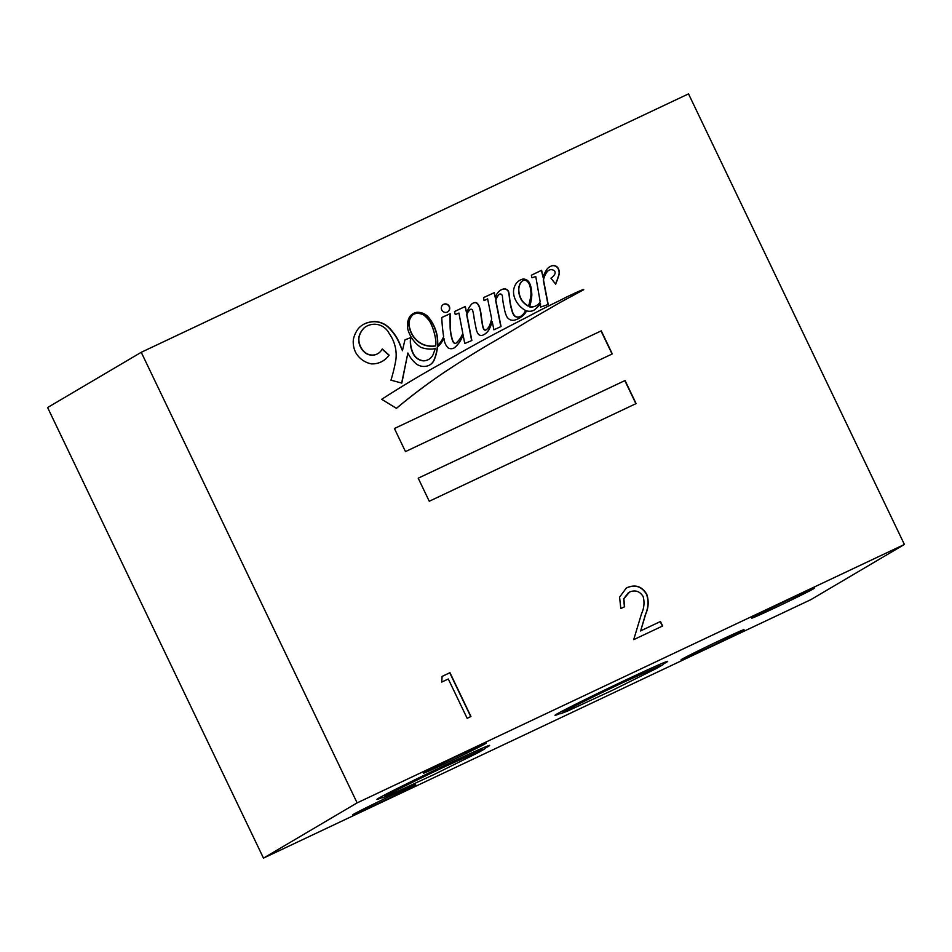 <?xml version="1.0" encoding="UTF-8"?>
<svg xmlns="http://www.w3.org/2000/svg" width="952" height="952" viewBox="0 0 952 952"><rect width="100%" height="100%" fill="white"/><g stroke="black" fill="none" stroke-linecap="round" stroke-linejoin="round"><path stroke-width="1.43" d="M441.764 309.959A4.296 4.165 59.5 0 0 447.714 311.887A4.296 4.165 59.5 0 0 449.296 306.401A4.296 4.165 59.5 0 0 443.346 304.473A4.296 4.165 59.5 0 0 441.764 309.959M447.618 311.947A4.296 4.165 59.5 0 0 449.094 306.52A4.296 4.165 59.5 0 0 443.251 304.545M529.788 285.636A8.937 8.663 59.5 0 0 526.837 281.054A4.177 4.046 59.5 0 0 523.683 280.328A6.831 6.616 59.5 0 0 520.066 284.089A13.197 12.781 59.5 0 0 518.816 289.932A20.861 20.206 59.5 0 0 522.065 300.558A20.48 19.837 59.5 0 0 528.324 305.961A10.163 9.841 59.5 0 0 529.217 303.855A256.778 248.71 -120.5 0 1 530.657 297.238A21.658 20.98 59.5 0 0 530.954 292.907A30.976 30.012 59.5 0 0 529.788 285.636M435.861 341.387A55.609 53.871 59.5 0 0 430.601 323.014A55.609 53.871 59.5 0 0 430.256 322.312A28.179 27.287 59.5 0 0 423.878 315.124A13.53 13.102 59.5 0 0 416.774 313.41A7.687 7.449 59.5 0 0 412.145 315.528A12.781 12.376 59.5 0 0 409.884 328.5A22.967 22.241 59.5 0 0 423.414 344.517A23.919 23.169 59.5 0 0 435.695 345.838A25.204 24.407 59.5 0 0 435.861 341.387M392.522 339.162A36.224 35.081 -120.5 0 1 395.877 359.761A164.696 159.531 -120.5 0 1 390.963 380.169L401.827 383.109L407.873 353.025A31.975 30.976 59.5 0 0 416.357 363.95A12.923 12.519 59.5 0 0 426.246 366.211A11.162 10.805 59.5 0 0 434.279 359.773A45.648 44.208 59.5 0 0 437.503 346.837A17.91 17.35 59.5 0 0 441.621 342.292A31.38 30.393 59.5 0 0 443.965 338.46A162.364 157.27 59.5 0 0 444.429 341.078A13.292 12.876 59.5 0 0 448.13 347.885A6.117 5.926 59.5 0 0 455.008 347.29A28.072 27.192 59.5 0 0 463.041 334.604L464.743 343.505L471.859 340.507L466.885 314.588A11.781 11.412 -120.5 0 1 469.955 309.84A1.535 1.487 -120.5 0 1 472.597 310.304A44.815 43.411 -120.5 0 1 474.12 318.218A196.267 190.102 59.5 0 0 476 327.881A12.876 12.471 59.5 0 0 478.285 334.045A3.856 3.737 59.5 0 0 482.771 335.175A13.209 12.792 59.5 0 0 489.292 329.083A53.609 51.932 59.5 0 0 492.243 321.645L493.886 329.785L501.049 326.536L495.825 300.237A14.006 13.566 -120.5 0 1 498.812 294.846A1.928 1.868 -120.5 0 1 501.276 294.239A3.32 3.225 -120.5 0 1 502.418 296.001A61.856 59.916 59.5 0 0 504.227 307.77A28.56 27.668 59.5 0 0 506.095 315.029A7.473 7.235 59.5 0 0 510.427 319.872A8.092 7.842 59.5 0 0 516.091 319.622A21.706 21.027 59.5 0 0 519.816 317.908A21.706 21.027 59.5 0 0 523.648 314.981A15.482 14.994 59.5 0 0 526.551 310.84A10.424 10.091 59.5 0 0 533.798 310.328A27.477 26.62 59.5 0 0 540.486 303.462L540.51 307.103L548.221 304.473L543.509 280.007A19.385 18.778 -120.5 0 1 547.483 271.38A5.664 5.486 -120.5 0 1 551.363 269.642A11.757 11.388 -120.5 0 1 553.172 270.059A3.594 3.475 -120.5 0 1 554.968 271.689A3.189 3.082 -120.5 0 1 554.671 274.378A11.876 11.507 -120.5 0 1 550.946 278.174L555.694 284.208A21.408 20.73 -120.5 0 1 556.98 280.852A132.066 127.913 59.5 0 0 559.229 274.057A8.627 8.354 59.5 0 0 557.658 267.5A5.605 5.426 59.5 0 0 550.423 266.477A9.163 8.865 59.5 0 0 546.555 269.832A48.778 47.243 59.5 0 0 542.949 277.091L541.628 270.273L531.383 275.211L531.966 277.782L535.762 276.532L540.177 301.748A10.52 10.186 -120.5 0 1 529.598 306.722A49.278 47.719 59.5 0 0 531.835 294.93A94.462 91.499 59.5 0 0 531.573 291.181A22.051 21.36 59.5 0 0 529.407 282.792A6.759 6.545 59.5 0 0 522.719 279.103A12.816 12.412 59.5 0 0 516.365 283.268A15.589 15.101 59.5 0 0 513.509 291.407A18.397 17.814 59.5 0 0 515.782 300.451A23.61 22.872 59.5 0 0 525.611 310.507A14.899 14.435 -120.5 0 1 521.613 315.671A5.95 5.76 -120.5 0 1 515.353 316.409A10.115 9.794 -120.5 0 1 512.343 311.233A67.937 65.807 -120.5 0 1 509.653 298.381A39.615 38.377 59.5 0 0 508.618 291.61A4.629 4.486 59.5 0 0 503.786 288.932A9.806 9.496 59.5 0 0 498.336 292.145A11.293 10.936 59.5 0 0 495.397 298.107L494.314 292.645L483.58 297.607L484.056 300.63L487.638 298.88L491.672 318.837A36.105 34.974 -120.5 0 1 490.209 323.751A11.269 10.912 -120.5 0 1 485.877 329.987A1.654 1.607 -120.5 0 1 483.949 329.118A10.484 10.151 -120.5 0 1 482.89 326.31A17.457 16.898 -120.5 0 1 482.474 323.93A326.643 316.373 -120.5 0 1 481.081 314.66A34.867 33.772 59.5 0 0 479.653 307.532A10.127 9.806 59.5 0 0 477.499 303.593A3.118 3.023 59.5 0 0 475.393 302.51A6.45 6.247 59.5 0 0 471.276 304.509A30.381 29.429 59.5 0 0 466.563 312.91L465.349 306.437L454.52 311.542L455.282 314.588L458.935 313.053L462.815 333.414A44.363 42.971 -120.5 0 1 461.185 336.829A27.894 27.025 -120.5 0 1 456.234 342.994A1.464 1.416 -120.5 0 1 454.485 343.113A5.379 5.212 -120.5 0 1 452.712 340.507A44.625 43.221 -120.5 0 1 450.332 325.156L450.118 313.708L441.764 317.492A162.364 157.27 59.5 0 0 443.656 336.627A25.716 24.907 -120.5 0 1 441.073 341.363A9.925 9.615 -120.5 0 1 437.646 344.957A45.648 44.208 59.5 0 0 437.432 337.317A40.008 38.746 59.5 0 0 433.85 325.643A40.008 38.746 59.5 0 0 428.293 317.004A14.458 14.006 59.5 0 0 416.928 312.304A11.936 11.555 59.5 0 0 409.717 316.683A17.41 16.862 59.5 0 0 408.943 332.522A31.606 30.619 59.5 0 0 420.748 347.313A29.393 28.465 59.5 0 0 431.994 349.051A7.854 7.616 59.5 0 0 435.254 348.301A25.204 24.407 -120.5 0 1 433.684 352.918A10.877 10.543 -120.5 0 1 423.331 360.713A12.531 12.138 -120.5 0 1 413.287 353.442A26.061 25.252 -120.5 0 1 410.883 337.555L404.981 339.805A575.413 557.337 59.5 0 0 402.446 350.729L399.376 342.708A48.873 47.338 59.5 0 0 398.828 341.542A48.873 47.338 59.5 0 0 388.44 327.119A21.027 20.361 59.5 0 0 369.435 322.204A21.122 20.456 59.5 0 0 363.176 324.584A21.122 20.456 59.5 0 0 358.309 328.63A28.155 27.263 59.5 0 0 353.382 339.352A22.812 22.098 59.5 0 0 355.893 352.871A22.622 21.908 59.5 0 0 371.589 363.89A21.872 21.194 59.5 0 0 382.752 361.046A21.872 21.194 59.5 0 0 389.142 355.144L382.252 348.956A11.674 11.305 -120.5 0 1 365.616 352.859A16.743 16.22 -120.5 0 1 358.904 338.055A19.064 18.457 -120.5 0 1 364.675 327.452A17.588 17.041 -120.5 0 1 374.945 324.251A16.41 15.898 -120.5 0 1 389.261 333.628A36.224 35.081 -120.5 0 1 392.522 339.162M555.575 284.053A21.408 20.73 -120.5 0 1 556.765 280.983A132.066 127.913 59.5 0 0 559.014 274.188A8.627 8.354 59.5 0 0 557.444 267.619L557.658 267.5M520.696 316.314A5.95 5.76 -120.5 0 1 515.139 316.54A10.115 9.794 -120.5 0 1 512.128 311.363A67.937 65.807 -120.5 0 1 509.451 298.5A39.615 38.377 59.5 0 0 508.404 291.74A4.629 4.486 59.5 0 0 503.584 289.051L503.786 288.932M485.877 329.987L485.675 330.106A1.654 1.607 -120.5 0 1 483.747 329.237A10.484 10.151 -120.5 0 1 482.676 326.429A17.457 16.898 -120.5 0 1 482.259 324.061A326.643 316.373 -120.5 0 1 480.867 314.791A34.867 33.772 59.5 0 0 479.439 307.663A10.127 9.806 59.5 0 0 477.297 303.712A3.118 3.023 59.5 0 0 475.191 302.641L475.393 302.51M437.646 344.957L437.432 345.088A45.648 44.208 59.5 0 0 437.218 337.448A40.008 38.746 59.5 0 0 433.636 325.762A40.008 38.746 59.5 0 0 428.079 317.123L428.293 317.004M402.446 350.729L399.162 342.839A48.873 47.338 59.5 0 0 398.626 341.673A48.873 47.338 59.5 0 0 388.226 327.238L388.44 327.119M664.044 663.651A62.463 1.38 154.4 0 0 667.685 661.354A62.463 1.38 154.4 0 0 624.726 680.454A62.463 1.38 154.4 0 0 555.016 715.345A62.463 1.38 154.4 0 0 559.086 713.952M485.996 747.736A62.463 1.38 154.4 0 0 489.625 745.44A62.463 1.38 154.4 0 0 446.666 764.527A62.463 1.38 154.4 0 0 376.956 799.418A62.463 1.38 154.4 0 0 381.026 798.026M705.051 649.181A34.926 0.773 -25.6 0 1 681.037 659.855A34.926 0.773 -25.6 0 1 720.021 640.351A34.926 0.773 -25.6 0 1 744.036 629.677A34.926 0.773 -25.6 0 1 705.051 649.181M775.702 607.495A34.926 0.773 -25.6 0 1 751.687 618.169A34.926 0.773 -25.6 0 1 790.672 598.665A34.926 0.773 -25.6 0 1 814.686 587.991A34.926 0.773 -25.6 0 1 775.702 607.495M447.345 762.54A34.926 0.773 -25.6 0 1 423.331 773.214A34.926 0.773 -25.6 0 1 462.303 753.71A34.926 0.773 -25.6 0 1 486.317 743.036A34.926 0.773 -25.6 0 1 447.345 762.54M376.695 804.226A34.926 0.773 -25.6 0 1 352.668 814.9A34.926 0.773 -25.6 0 1 391.653 795.396A34.926 0.773 -25.6 0 1 415.667 784.722A34.926 0.773 -25.6 0 1 376.695 804.226M448.297 678.99L441.752 682.072L442.097 676.408L449.963 672.683L470.954 716.499L467.135 718.296L448.297 678.99M418.214 478.19L429.257 501.252L636.103 403.588L625.059 380.526L418.214 478.19L625.059 380.526M394.414 428.519L405.469 451.581L612.303 353.918L601.259 330.856L394.414 428.519L601.259 330.856M434.826 367.175A1069.929 1036.323 59.5 0 0 417.5 377.17A1069.929 1036.323 59.5 0 0 381.716 399.305L396.448 408.348A607.281 588.193 -120.5 0 1 444.977 371.875A1053.019 1019.937 -120.5 0 1 487.924 344.945A1893.171 1833.695 59.5 0 0 502.477 336.461A1893.171 1833.695 59.5 0 0 528.836 320.598A6878.438 6662.334 -120.5 0 1 561.24 301.855A5848.517 5664.769 59.5 0 0 583.743 289.694A1.618 1.559 -120.5 0 1 583.386 289.408A309.031 299.321 59.5 0 0 559.609 300.594A777.796 753.365 59.5 0 0 528.086 316.599A2717.829 2632.447 59.5 0 0 481.117 341.197A6405.615 6204.374 59.5 0 0 434.826 367.175L434.612 367.305A1069.929 1036.323 59.5 0 0 417.392 377.23M141.241 352.3L688.522 93.879L904.4 544.461L810.759 599.7L263.478 858.121L47.6 407.539L141.241 352.3L357.119 802.881L904.4 544.461M643.135 596.499C639.815 591.263 635.317 589.764 629.653 591.977L623.846 598.76L624.631 606.745L620.811 608.554L619.585 597.154L626.214 588.169L627.701 587.396C635.829 584.278 642.195 586.599 646.789 594.346C648.943 600.998 648.574 607.59 645.706 614.123L640.66 630.855L660.474 621.501L662.628 625.988L633.699 639.649L641.529 613.719C644.147 608.078 644.683 602.342 643.135 596.499M263.478 858.121L357.119 802.881M583.516 289.813A1.618 1.559 -120.5 0 1 583.171 289.527A309.031 299.321 59.5 0 0 559.395 300.713A777.796 753.365 59.5 0 0 527.884 316.718A2717.829 2632.447 59.5 0 0 480.903 341.316L481.117 341.197M480.903 341.316A6405.615 6204.374 59.5 0 0 434.612 367.305M502.37 336.52A1893.171 1833.695 59.5 0 0 528.622 320.717L528.836 320.598M396.413 408.325A607.281 588.193 -120.5 0 1 444.762 371.994A1053.019 1019.937 -120.5 0 1 487.721 345.076L487.924 344.945M382.644 361.105A21.872 21.194 59.5 0 0 388.928 355.274L389.142 355.144M388.226 327.238A21.027 20.361 59.5 0 0 369.221 322.323L369.435 322.204M369.221 322.323A21.122 20.456 59.5 0 0 363.069 324.644M428.828 359.356A10.877 10.543 -120.5 0 1 423.128 360.832A12.531 12.138 -120.5 0 1 413.073 353.561A26.061 25.252 -120.5 0 1 410.669 337.674L404.981 339.84M428.079 317.123A14.458 14.006 59.5 0 0 416.714 312.423L416.928 312.304M416.714 312.423A11.936 11.555 59.5 0 0 412.906 313.779M455.889 343.232A1.464 1.416 -120.5 0 1 454.271 343.232A5.379 5.212 -120.5 0 1 452.509 340.626A44.625 43.221 -120.5 0 1 450.129 325.275L449.915 313.827L441.764 317.516M466.563 312.91L465.135 306.556L454.52 311.566M475.191 302.641A6.45 6.247 59.5 0 0 472.597 303.402M495.397 298.107L494.1 292.764L483.592 297.631M503.584 289.051A9.806 9.496 59.5 0 0 500.669 290.122M536.416 305.58A10.52 10.186 -120.5 0 1 529.383 306.853A49.278 47.719 59.5 0 0 531.621 295.06A94.462 91.499 59.5 0 0 531.359 291.3A22.051 21.36 59.5 0 0 529.193 282.911A6.759 6.545 59.5 0 0 522.517 279.233L522.719 279.103M522.517 279.233A12.816 12.412 59.5 0 0 519.566 280.435M542.949 277.091L541.426 270.404L531.383 275.223M549.399 267.012A9.163 8.865 59.5 0 1 550.22 266.596L550.423 266.477M557.444 267.619A5.605 5.426 59.5 0 0 550.637 266.334M548.007 304.557L543.294 280.138A19.385 18.778 -120.5 0 1 547.269 271.498A5.664 5.486 -120.5 0 1 548.602 270.439M533.691 310.376A27.477 26.62 59.5 0 0 540.272 303.593L540.486 303.462M519.709 317.968A21.706 21.027 59.5 0 0 523.445 315.1A15.482 14.994 59.5 0 0 526.337 310.971L526.551 310.84M500.835 326.631L495.611 300.368A14.006 13.566 -120.5 0 1 498.598 294.965A1.928 1.868 -120.5 0 1 499.312 294.311M484.318 334.426A13.209 12.792 59.5 0 0 489.09 329.202A53.609 51.932 59.5 0 0 492.029 321.776L492.243 321.645M471.645 340.602L466.67 314.719A11.781 11.412 -120.5 0 1 469.741 309.971A1.535 1.487 -120.5 0 1 470.3 309.507M454.021 347.992A6.117 5.926 59.5 0 0 454.794 347.42A28.072 27.192 59.5 0 0 462.839 334.735L463.041 334.604M429.757 364.961A11.162 10.805 59.5 0 0 434.076 359.892A45.648 44.208 59.5 0 0 437.289 346.968A17.91 17.35 59.5 0 0 441.407 342.422A31.38 30.393 59.5 0 0 443.751 338.579L443.965 338.46M401.649 383.061L407.873 353.025M377.873 353.597A11.674 11.305 -120.5 0 1 365.401 352.978A16.743 16.22 -120.5 0 1 358.69 338.174A19.064 18.457 -120.5 0 1 364.473 327.583A17.588 17.041 -120.5 0 1 365.842 326.679A17.588 17.041 -120.5 0 1 365.949 326.607M388.928 355.274L382.145 349.17M522.755 280.804A6.831 6.616 59.5 0 0 519.863 284.22A13.197 12.781 59.5 0 0 518.602 290.062A20.861 20.206 59.5 0 0 521.851 300.677A20.48 19.837 59.5 0 0 528.11 306.08L528.324 305.961M413.489 314.457A7.687 7.449 59.5 0 0 411.93 315.647A12.781 12.376 59.5 0 0 409.669 328.63A22.967 22.241 59.5 0 0 423.2 344.636A23.919 23.169 59.5 0 0 435.48 345.969L435.695 345.838M612.088 354.013L601.045 330.975M635.888 403.684L624.845 380.645M442.097 676.432L449.963 672.683M449.76 672.814L470.74 716.594M628.439 592.632L623.643 598.879L624.417 606.852M626.107 588.241L627.701 587.396M627.487 587.515C635.627 584.409 641.993 586.718 646.587 594.465L646.789 594.346M646.587 594.465C648.728 601.128 648.371 607.721 645.504 614.254L640.66 630.855M640.458 630.974L660.474 621.501M660.26 621.62L662.402 626.095M487.007 746.249L484.806 748.819L478.57 752.449L434.35 774.369L389.344 795.194L382.609 797.788L379.229 797.883M384.941 796.396L384.929 796.407C385.31 795.693 417.523 779.474 445.584 766.312L482.283 749.759M665.055 662.164L662.866 664.746L656.63 668.375L612.41 690.295L567.404 711.12L560.668 713.714L557.289 713.81M563.001 712.322L562.989 712.334C563.37 711.62 595.583 695.388 623.643 682.227L660.343 665.686"/></g></svg>
